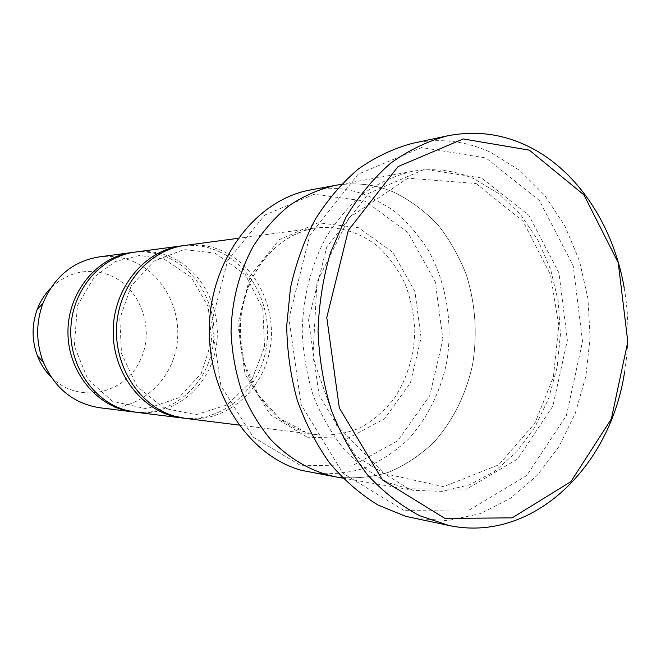 <?xml version="1.0" encoding="UTF-8"?>
<svg xmlns="http://www.w3.org/2000/svg" width="661" height="661" viewBox="0 0 661 661"><rect width="100%" height="100%" fill="white"/><g stroke="black" fill="none" stroke-linecap="round" stroke-linejoin="round"><path stroke-width="0.5" stroke-dasharray="3.31 2.48" d="M135.166 252.081C145.982 250.693 156.508 251.824 166.737 255.46C201.869 268.002 223.393 310.001 215.816 348.777C208.628 387.635 173.157 416.934 135.918 412.257M183.775 418.173C222.774 422.032 259.112 390.188 266.176 348.81C273.629 307.505 251.097 263.095 214.445 249.643C204.257 245.917 193.772 244.603 182.973 245.71M300.177 465.245L253.014 436.946L220.89 385.694L211.652 322.171L227.624 260.731L264.78 215.065L314.223 194.276L365.227 201.118L407.994 232.589L435.277 281.735L442.895 339.432L429.724 395.741L397.699 440.829L351.834 466.03L300.177 465.245M336.226 476.978C354.164 478.969 371.705 477.382 388.85 472.218C405.408 465.129 420.454 455.107 433.98 442.151C452.892 420.983 466.154 394.138 472.59 364.55C477.539 334.061 475.482 304.217 466.418 275.017C459.197 256.451 449.645 239.67 437.78 224.674C424.75 211.016 410.109 200.2 393.865 192.219C374.911 184.221 355.238 181.973 334.863 185.493C318.924 189.261 303.738 195.937 289.295 205.53C275.579 216.701 263.582 230.268 253.303 246.214C239.241 272.059 231.821 300.557 231.044 331.723C231.928 352.131 235.448 371.821 241.612 390.8C249.18 408.977 258.864 425.213 270.655 439.499C289.964 459.37 311.827 471.855 336.226 476.969C354.164 478.969 371.705 477.382 388.85 472.21C405.408 465.129 420.454 455.107 433.98 442.143C452.884 420.983 466.145 394.13 472.59 364.55C477.531 334.061 475.474 304.217 466.41 275.017C459.188 256.451 449.645 239.67 437.78 224.674C424.742 211.024 410.109 200.2 393.865 192.219C374.911 184.212 355.238 181.973 334.863 185.493L333.871 185.675M311.05 189.839C331.045 186.377 350.363 188.517 368.987 196.259L392.089 209.339C406.185 220.782 418.306 234.515 428.452 250.527C446.836 283.999 453.248 324.948 446.423 363.74C440.077 392.518 427.023 418.62 408.415 439.168C395.113 451.744 380.315 461.461 364.046 468.318C347.199 473.309 329.979 474.821 312.372 472.855M474.615 179.098C454.677 170.232 433.938 167.646 412.406 171.356C395.551 175.363 379.472 182.585 364.161 193.012C349.595 205.183 336.846 220.006 325.923 237.481C311.133 265.21 302.87 297.731 302.226 331.384C303.168 353.825 306.927 375.465 313.488 396.311C321.56 416.265 331.863 434.054 344.398 449.687C357.973 463.766 372.829 474.829 388.957 482.869L413.902 490.388L442.069 491.371L469.384 484.844L494.635 471.376L516.778 451.785L534.98 427.113L548.597 398.492L557.165 367.152L560.412 334.375L558.231 301.457L550.696 269.705L538.054 240.389L520.719 214.759L499.303 193.979L474.615 179.098M184.741 245.454C196.185 243.983 207.314 245.231 218.122 249.197C255.212 262.83 277.827 308.076 269.87 349.834C262.31 391.676 224.963 423.354 185.551 418.421M134.39 412.051C171.273 415.81 205.868 386.379 212.635 347.917C219.766 309.522 198.333 268.234 163.581 255.848C153.881 252.403 143.908 251.221 133.646 252.304M99.828 407.771C135.422 412.249 169.447 384.685 176.355 348.008C183.626 311.405 162.961 271.778 129.325 260.029C119.525 256.617 109.462 255.567 99.125 256.898M51.137 377.034C77.403 403.755 122.649 395.154 139.165 362.451C156.5 330.277 140.504 285.412 106.95 274.224C86.087 267.854 67.348 272.481 50.715 288.097M403.755 510.309L342.968 473.359L301.077 404.524L288.931 318.362L309.86 235.167L358.155 174.19L421.611 147.552L486.108 158.02L539.467 200.622L573.17 265.705L582.548 341.497L566.386 415.554L526.767 475.515L469.36 509.995L403.755 510.309M412.613 143.297C439.755 137.852 465.798 140.884 490.735 152.394L519.794 170.455L544.829 195.458L564.957 226.095L579.482 260.979L587.951 298.615L590.099 337.515L585.869 376.15L575.392 413.009L558.966 446.596L537.137 475.441L510.647 498.179L480.497 513.564L447.918 520.562L414.373 518.439M624.595 371.879C629.173 343.86 629.049 315.859 624.207 287.882M307.084 437.202L270.06 414.464L245.033 373.986L237.853 324.13L250.263 275.852L279.264 239.67L318.164 222.79L358.667 227.723L392.931 252.452L414.926 291.6L421.082 337.804L410.44 382.851L384.652 418.677L348 438.317L307.084 437.202M481.439 177.991L424.478 169.307L368.821 193.26L326.732 247.032L308.555 319.907L319.098 395.328L355.568 455.867L408.787 488.81L466.608 489.099L517.546 459.048L552.893 406.069L567.369 340.299L558.975 272.943L528.874 215.329L481.439 177.991M305.688 432.228C266.408 420.718 236.729 373.415 239.794 323.865C242.562 274.282 277.298 232.697 317.263 227.739C338.919 225.781 360.096 232.432 377.795 246.322C388.842 256.757 397.897 269.143 404.97 283.47C410.704 298.582 413.984 314.372 414.794 330.864C414.067 356.139 407.11 378.819 393.923 398.897C384.272 411.01 373.019 420.669 360.171 427.857C346.678 433.368 332.698 435.715 318.23 434.897L305.688 432.228M336.226 476.969L335.226 476.796M476.044 183.518L523.066 221.253L550.53 274.852L558.776 325.576L553.414 376.844L534.898 423.304L498.658 464.881L443.614 486.67L385.189 473.805L337.127 426.609L312.827 357.824L316.999 282.049L348.975 217.857L407.854 178.173L476.044 183.518M412.406 171.356L341.357 184.303M413.902 490.388L342.737 478.101M238.836 425.04L318.23 434.897L305.853 432.261L279.611 418.446L258.294 394.807L244.545 363.748L240.34 337.68L240.53 321.618L242.769 305.795L247.007 290.6L253.113 276.414L260.93 263.557L270.242 252.337L280.809 242.984L292.352 235.688L304.597 230.582L317.263 227.739L237.96 238.34M164.002 259.095L191.186 277.215L208.165 306.506L211.735 340.853L201.266 373.49L178.685 397.831L146.502 408.795L112.477 401.26L87.896 379.373L74.296 346L77.428 305.539L94.259 276.976L115.237 261.558L139.545 255.435L164.002 259.095M215.015 253.122L245.239 274.505L262.847 308.827L264.549 347.091L251.263 381.422L227.153 404.896L196.16 414.662L164.027 408.324L137.149 386.495L121.484 353.585L119.823 318.734L131.217 285.891L154.277 260.988L184.097 249.544L215.015 253.122"/><path stroke-width="0.99" d="M181.998 417.975L135.918 412.257L125.45 410.101C92.73 400.872 68.413 364.451 70.942 326.476C73.222 288.477 101.786 256.286 135.166 252.081L181.197 245.925C144.024 250.511 112.808 288.94 113.188 332.268C113.213 375.605 144.784 413.745 181.998 417.975L183.775 418.173M182.973 245.71L181.197 245.925M341.357 184.303L334.863 185.493C318.924 189.253 303.73 195.937 289.295 205.53C275.571 216.701 263.574 230.259 253.303 246.206C239.232 272.051 231.813 300.557 231.044 331.723C231.92 352.131 235.448 371.821 241.604 390.8C249.172 408.977 258.856 425.213 270.655 439.499C289.964 459.37 311.818 471.863 336.226 476.978L342.737 478.101M335.226 476.796L301.565 470.376C248.453 455.801 206.802 392.816 209.413 324.989C211.644 257.137 257.426 199.019 311.05 189.839L333.871 185.675M529.329 150.146L463.245 138.942L398.071 166.58L348.347 230.334L326.774 317.544L339.308 407.895L382.471 479.952L444.96 518.431L512.217 517.844L570.914 481.638L611.334 418.991L627.801 341.77L618.242 262.748L583.853 194.797L529.329 150.146M238.836 425.04L185.551 418.421L174.479 416.116C139.835 406.251 113.973 366.88 116.658 325.766C119.079 284.635 149.427 249.891 184.741 245.454L237.96 238.34M133.646 252.304L132.117 252.485C96.977 256.84 67.604 292.443 67.959 332.483C67.976 372.531 97.688 407.854 132.861 411.877L134.39 412.051M132.117 252.485L99.125 256.898C72.925 261.293 54.185 276.785 42.915 303.374C35.868 322.89 35.958 342.373 43.188 361.823C54.706 388.304 73.586 403.623 99.828 407.771L132.861 411.877M50.715 288.097C44.857 294.112 40.371 301.168 37.256 309.274C31.612 324.865 31.687 340.44 37.479 355.982C40.66 364.054 45.212 371.069 51.137 377.034M448.869 525.47L405.788 516.373L378.175 505.12C360.485 494.354 344.348 480.39 329.773 463.229C316.388 444.44 305.556 423.437 297.26 400.211C290.633 376.092 287.114 351.247 286.7 325.683L290.476 287.932C295.913 263.367 304.159 240.513 315.214 219.386C327.674 199.647 342.101 182.816 358.485 168.894C375.671 156.88 393.716 148.345 412.613 143.297L447.043 135.943C427.303 141.264 408.481 150.361 390.56 163.242C373.523 178.189 358.601 196.276 345.802 217.51L330.533 252.56C323.072 277.893 318.908 304.143 318.048 331.318C319.164 358.477 323.568 384.685 331.268 409.952C340.729 434.145 352.8 455.768 367.491 474.821C383.38 492.024 400.773 505.665 419.661 515.729L448.869 525.47C532.27 543.301 610.425 467.211 624.595 371.879M624.207 287.882C613.391 225.029 576.731 169.191 526.767 145.651C501.344 133.629 474.772 130.399 447.043 135.943M37.479 355.982L43.188 361.823M37.256 309.274L42.915 303.374"/></g></svg>
